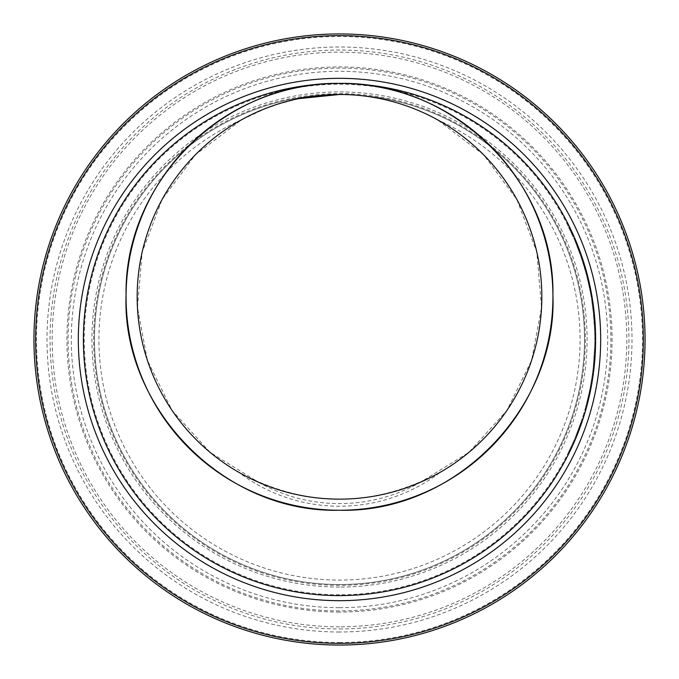 <?xml version="1.0" encoding="UTF-8"?>
<svg xmlns="http://www.w3.org/2000/svg" width="679" height="679" viewBox="0 0 679 679"><rect width="100%" height="100%" fill="white"/><g stroke="black" fill="none" stroke-linecap="round" stroke-linejoin="round"><path stroke-width="0.51" stroke-dasharray="3.4 2.55" d="M576.225 435.001L580.935 422.389A255.262 255.262 0 0 1 580.851 422.635L580.57 423.441A255.262 255.262 0 0 1 575.206 437.497A255.262 255.262 0 0 0 579.391 426.743L576.225 435.001L577.192 434.883M577.523 434.068L578.058 432.701L577.142 432.701M577.082 432.846L577.999 432.846L581.47 423.441L580.57 423.441L581.47 423.441A256.119 256.119 0 0 1 576.131 437.497L575.206 437.497L576.131 437.497A256.119 256.119 0 0 0 580.299 426.743L579.391 426.743L580.299 426.743L578.525 431.513M578.644 431.199L577.778 433.423M577.727 433.541L576.658 433.932L575.792 436.071L576.717 436.071A256.119 256.119 0 0 0 581.708 422.771A256.119 256.119 0 0 1 576.072 437.641L575.147 437.641M576.675 436.164L576.25 437.2M577.49 434.153L576.564 434.153M580.401 426.471L577.914 433.066L576.997 433.066L576.013 435.536L576.929 435.536A256.119 256.119 0 0 1 576.861 435.723L578.881 430.562M580.29 426.777L580.783 425.394L579.883 425.394M576.072 435.375L576.997 435.375L581.835 422.389A256.119 256.119 0 0 1 581.75 422.635L580.851 422.635M581.733 422.686L581.835 422.389A256.119 256.119 0 0 1 581.75 422.635L581.411 423.611M581.835 422.389L580.935 422.389L581.835 422.389M584.568 268.078L585.349 270.819A255.262 255.262 0 0 1 585.408 271.006L584.568 268.078L585.459 268.078L584.373 264.445L585.536 268.349L584.653 268.349M585.171 267.11L582.327 258.054L581.428 258.054L583.473 264.411L580.299 254.778L585.502 271.362A255.262 255.262 0 0 0 581.428 258.054A255.262 255.262 0 0 1 584.611 268.205L581.428 258.054L582.327 258.054A256.119 256.119 0 0 1 585.493 268.205L584.611 268.205L586.834 276.37L582.336 260.804A255.262 255.262 0 0 1 582.412 261.059L584.398 267.492A255.262 255.262 0 0 0 583.965 266.041A255.262 255.262 0 0 1 584.305 267.178L582.624 261.721A255.262 255.262 0 0 0 582.557 261.508L584.602 268.197L585.493 268.197L585.171 267.11L584.288 267.11M582.845 259.633L581.945 259.633M583.948 263.079L583.227 260.804L582.412 261.059M585.536 268.349L586.24 270.819L585.349 270.819M586.24 270.819A256.119 256.119 0 0 1 586.291 271.006L585.408 271.006L586.291 271.006L585.459 268.078M585.765 269.147L586.384 271.362A256.119 256.119 0 0 0 582.327 258.054M585.536 271.473L586.418 271.473L585.502 271.362L586.384 271.362L585.29 267.492A256.119 256.119 0 0 0 584.857 266.041A256.119 256.119 0 0 1 585.196 267.178L585.833 269.376M585.79 269.224L584.899 269.224M583.236 263.664L584.135 263.664L584.755 265.701M585.298 267.518L584.432 267.594M581.496 258.275L574.935 240.858A255.262 255.262 0 0 1 575.045 241.113L581.165 257.282A255.262 255.262 0 0 0 581.08 257.027L576.471 244.593L581.496 258.275L582.395 258.275L581.199 254.778L580.299 254.778M583.584 261.907L583.982 263.172M574.052 238.779L574.977 238.779L572.007 232.091L567.941 223.688L566.982 223.688A255.262 255.262 0 0 1 567.109 223.934L574.621 240.103A255.262 255.262 0 0 0 574.51 239.857L566.982 223.688L567.941 223.688A256.119 256.119 0 0 1 568.068 223.934L567.109 223.934M572.966 234.179L574.451 237.548L573.526 237.548M570.954 231.845L571.896 231.845L573.042 234.357A256.119 256.119 0 0 1 574.451 237.548L574.247 237.073M574.001 236.521L570.92 229.765L569.978 229.765M570.92 229.765L568.866 225.53L567.916 225.53M568.535 224.876L568.034 223.875L567.075 223.875M570.292 228.441L571.226 230.419M571.234 230.436L571.981 232.031M575.962 241.096L575.037 241.096M574.799 238.346A256.119 256.119 0 0 1 575.189 239.263L575.512 240.018M569.893 227.626L569.791 227.423A256.119 256.119 0 0 1 569.919 227.677A256.119 256.119 0 0 1 571.387 230.767L572.032 232.142M569.791 227.423L568.841 227.423M575.546 240.103L574.621 240.103L575.546 240.103A256.119 256.119 0 0 0 575.444 239.857L571.336 230.648M570.521 228.925L569.953 227.745M575.444 239.857L574.51 239.857M573 234.255L573.797 236.054M574.697 238.108L575.206 239.305M589.228 286.614L586.036 273.314L589.898 289.899A255.262 255.262 0 0 0 586.894 276.591L589.788 289.356A255.262 255.262 0 0 1 589.83 289.543L589.228 286.614L590.102 286.614L589.304 282.982L588.43 282.982M589.016 285.638L586.894 276.591A255.262 255.262 0 0 1 589.253 286.742L589.016 285.638L589.89 285.638L587.776 276.591A256.119 256.119 0 0 1 590.127 286.742L589.253 286.742M589.465 287.76L590.34 287.76L590.772 289.899A256.119 256.119 0 0 0 587.776 276.591L586.894 276.591L587.853 276.922M588.167 278.169L587.284 278.169M590.127 286.742L589.89 285.638M588.948 281.42L588.812 280.851M590.153 286.886L589.287 286.886M589.669 284.628L590.144 286.827M590.637 289.237L589.788 289.356M590.187 287.022L590.323 287.692M590.662 289.356A256.119 256.119 0 0 1 590.696 289.543L589.83 289.543L590.696 289.543L590.059 286.419L590.603 289.059M590.772 289.899L589.898 289.899L590.772 289.899L590.654 289.296M589.194 282.489L589.61 284.357M586.919 273.314L586.036 273.314M587.997 277.482L588.209 278.339M588.218 278.39L588.625 280.071M588.735 280.52L589.041 281.81M586.834 276.37L587.717 276.37L583.227 260.804A256.119 256.119 0 0 1 583.312 261.059L583.982 263.18M577.456 244.763L576.437 244.525A255.262 255.262 0 0 0 575.554 242.344A255.262 255.262 0 0 1 576.437 244.525A255.262 255.262 0 0 1 579.917 253.717L576.437 244.525L577.362 244.525A256.119 256.119 0 0 0 576.479 242.344L575.554 242.344L576.479 242.344A256.119 256.119 0 0 1 577.362 244.525L576.437 244.525L577.362 244.525A256.119 256.119 0 0 1 578.627 247.759L577.71 247.759L579.858 253.53A255.262 255.262 0 0 1 579.917 253.717A255.262 255.262 0 0 0 577.71 247.759L578.627 247.759A256.119 256.119 0 0 1 580.825 253.717L579.917 253.717L580.825 253.717L579.518 250.127L578.61 250.127M578.432 247.266L578.202 246.672M580.706 255.949L581.606 255.949L579.195 249.269L580.757 253.53A256.119 256.119 0 0 1 580.825 253.717L579.917 253.717L580.825 253.717A256.119 256.119 0 0 0 578.627 247.759L577.71 247.759L578.627 247.759L578.797 248.217L577.888 248.217M580.757 253.53L579.858 253.53M578.627 247.759L578.797 248.217M590.535 293.235A255.262 255.262 0 0 1 591.112 296.477A255.262 255.262 0 0 0 590.535 293.235L591.409 293.235A256.119 256.119 0 0 1 591.978 296.477L591.112 296.477L591.978 296.477A256.119 256.119 0 0 0 591.409 293.235L590.535 293.235M594.532 328.585L595.39 328.585L595.576 334.73L594.719 334.73A255.262 255.262 0 0 0 594.6 330.325L593.174 311.041L594.464 327.023A255.262 255.262 0 0 1 594.6 330.384L594.719 334.73M595.576 334.73A256.119 256.119 0 0 0 595.458 330.325L594.6 330.325M595.458 330.384L594.6 330.384L595.458 330.384A256.119 256.119 0 0 0 595.313 327.023L594.464 327.023M595.458 330.325L595.305 326.82L594.448 326.82M595.305 326.82L594.498 315.54M594.066 311.338L593.174 311.041M594.337 324.689L594.244 323.196A255.262 255.262 0 0 0 594.006 319.792A255.262 255.262 0 0 1 594.244 323.196L594.702 333.703A255.262 255.262 0 0 1 594.762 337.853L594.762 338.473A255.262 255.262 0 0 0 594.711 334.051L594.337 324.689L595.194 324.689L595.101 323.196A256.119 256.119 0 0 0 594.863 319.792A256.119 256.119 0 0 1 595.101 323.196L595.551 333.703A256.119 256.119 0 0 1 595.61 337.853L595.619 338.473A256.119 256.119 0 0 0 595.559 334.051L594.923 320.658L595.296 326.692L594.448 326.692M593.319 312.332L594.176 312.332L594.354 314.097A256.119 256.119 0 0 0 594.032 311.041L594.074 311.423M594.193 312.51L593.361 312.781L591.545 299.099L593.616 315.328A255.262 255.262 0 0 0 593.599 315.081L591.519 298.913A255.262 255.262 0 0 1 591.562 299.159L593.361 312.781M594.923 320.658L594.066 320.658M593.497 314.097L594.354 314.097L594.515 315.777L593.658 315.777M594.346 313.961L592.385 298.913L591.519 298.913L592.385 298.913A256.119 256.119 0 0 1 592.419 299.159L591.562 299.159M594.515 315.777L594.295 313.469M595.245 325.597L594.388 325.597M594.838 319.512L595.033 322.16M595.16 324.112L595.22 325.275M594.354 314.097L594.804 319.122L593.947 319.122M594.668 317.416L593.811 317.416L593.548 314.598L594.371 325.326L595.228 325.326L594.498 315.557M594.405 314.598L593.548 314.598M594.371 325.326L593.811 317.416M594.015 319.97L594.872 319.97L595.05 322.449M594.133 321.608L594.991 321.608L595.033 322.228L594.184 322.228L593.65 315.693L594.184 322.228M594.549 316.108L594.507 315.693A256.119 256.119 0 0 1 594.804 319.037L593.947 319.037L594.804 319.037L594.914 320.539M594.94 320.802L594.982 321.49M593.938 318.994L594.796 318.994L594.6 316.643M593.718 316.355L594.575 316.355L594.507 315.693L593.65 315.693M594.575 316.355L594.66 317.365M595.135 355.304L595.016 357.078L594.159 357.061L593.454 365.319L594.685 345.747L593.505 364.844L594.575 349.295L594.159 357.078L595.016 357.078L594.787 360.091M593.123 368.391L593.454 365.319L593.123 368.391L593.981 368.391A256.119 256.119 0 0 0 594.6 362.348M594.702 361.203L594.456 363.91M594.405 364.385L593.505 364.844M595.211 353.946L595.144 355.092M595.407 349.897L595.432 349.303L594.575 349.295M594.303 365.455L595.398 350.16M595.542 345.747L594.685 345.747M595.449 348.819L594.592 348.819M595.39 350.237L595.305 352.163M595.169 354.625L594.643 361.839M594.312 365.378L593.454 365.319L594.312 365.319L595.016 357.061L595.449 348.802L594.592 348.802M594.515 363.265L594.456 363.851M594.057 367.712L593.234 367.424L593.709 362.696L593.174 367.925L594.439 352.359A255.262 255.262 0 0 1 594.431 352.605L594.015 359.038A255.262 255.262 0 0 0 594.125 357.587A255.262 255.262 0 0 1 594.04 358.733L594.397 353.275A255.262 255.262 0 0 0 594.405 353.063L593.234 367.424M594.117 367.178L594.184 366.533M589.686 394.295L589.1 396.926L589.695 394.27L588.82 394.27L590.323 386.903A255.262 255.262 0 0 0 591.604 379.561A255.262 255.262 0 0 1 590.433 386.343L588.82 394.27M589.1 396.926L588.218 396.926M589.695 394.27L591.197 386.903A256.119 256.119 0 0 0 592.47 379.561L591.604 379.561L592.47 379.561A256.119 256.119 0 0 1 591.299 386.343L590.348 391.197M590.153 392.131L589.279 392.131L590.153 392.131L589.728 394.109M589.627 394.567L589.372 395.73L588.498 395.73M589.372 395.73L589.712 394.185M589.771 393.922L590.136 392.224L589.262 392.224L586.614 403.479L588.557 395.45A255.262 255.262 0 0 1 585.4 408.02A255.262 255.262 0 0 0 589.262 392.224L590.136 392.224A256.119 256.119 0 0 1 586.283 408.02L585.4 408.02L586.283 408.02A256.119 256.119 0 0 0 593.786 370.063L592.928 370.063L591.808 378.22L592.903 370.31A255.262 255.262 0 0 1 592.394 374.214L590.39 386.538A255.262 255.262 0 0 1 589.678 390.213A255.262 255.262 0 0 0 590.433 386.317L592.461 373.739A255.262 255.262 0 0 0 592.928 370.063M590.026 392.725L589.083 393.073M589.958 393.073L589.661 394.406M590.17 392.046L589.27 392.173L590.45 386.224A255.262 255.262 0 0 0 591.036 382.964A255.262 255.262 0 0 1 590.543 385.723L590.34 386.818A255.262 255.262 0 0 0 591.036 382.964A255.262 255.262 0 0 1 590.34 386.818L589.27 392.173M590.093 392.428L591.205 386.818A256.119 256.119 0 0 0 591.901 382.964L591.036 382.964L591.901 382.964A256.119 256.119 0 0 1 591.417 385.723L590.959 388.15M590.323 391.308L589.457 391.308M590.331 391.257L589.89 393.379L589.016 393.379M590.28 391.537L589.406 391.537M590.594 389.975L589.678 390.213L591.171 382.201L589.678 390.213L590.552 390.213A256.119 256.119 0 0 0 591.307 386.317L590.433 386.317M589.542 390.866L590.416 390.866L591.324 386.224A256.119 256.119 0 0 0 591.901 382.964L591.036 382.964L591.901 382.964A256.119 256.119 0 0 1 591.205 386.818L590.144 392.173M592.775 371.337A255.262 255.262 0 0 1 592.266 375.156L592.368 374.409A255.262 255.262 0 0 0 592.674 372.084L592.775 371.337L593.633 371.337A256.119 256.119 0 0 1 593.123 375.156L593.225 374.409A256.119 256.119 0 0 0 593.539 372.084L592.674 372.084M593.225 374.409L592.368 374.409M593.539 372.084L593.633 371.337M593.123 375.156L592.266 375.156M583.906 416.066A256.119 256.119 0 0 0 584.899 412.832L584.008 412.832A255.262 255.262 0 0 1 583.015 416.066A255.262 255.262 0 0 0 584.008 412.832L584.899 412.832A256.119 256.119 0 0 1 583.906 416.066L583.015 416.066L583.906 416.066M585.137 408.945L584.763 410.252A255.262 255.262 0 0 0 584.814 410.091L586.664 403.301L585.137 408.945L586.028 408.945L585.654 410.252L584.763 410.252L585.654 410.252A256.119 256.119 0 0 0 585.697 410.091L584.814 410.091M587.479 400.067A255.262 255.262 0 0 1 586.664 403.301A255.262 255.262 0 0 0 587.479 400.067L588.354 400.067L587.479 400.067M585.697 410.091L587.547 403.301A256.119 256.119 0 0 0 588.354 400.067A256.119 256.119 0 0 1 587.547 403.301L586.664 403.301L587.547 403.301L586.995 405.414M586.503 407.23L586.283 408.02A256.119 256.119 0 0 0 589.431 395.45L588.557 395.45L589.109 392.954A255.262 255.262 0 0 0 589.143 392.768L585.688 406.967L588.557 395.45L589.431 395.45L589.975 392.954A256.119 256.119 0 0 0 590.017 392.768L589.143 392.768L590.017 392.768L588.803 398.208M587.547 403.301L586.664 403.301L587.547 403.301M582.811 419.495L581.911 419.495L576.658 433.932M576.013 435.536A255.262 255.262 0 0 1 575.936 435.723L576.861 435.723L575.936 435.723L581.911 419.495M579.408 429.162L578.5 429.162L579.416 429.153L581.462 423.467M581.334 423.832L580.494 426.208M580.375 426.531L578.949 430.401M576.717 436.071L575.792 436.071A255.262 255.262 0 0 0 580.8 422.771L576.997 433.066M581.156 424.35L581.708 422.771L580.8 422.771A255.262 255.262 0 0 1 577.057 432.922L580.8 422.771L581.708 422.771A256.119 256.119 0 0 1 577.973 432.922L581.156 424.35L580.248 424.35M577.914 433.066L577.456 434.229M581.513 423.323L581.046 424.655M578.406 431.819L577.49 431.819M577.973 432.922L577.057 432.922M584.067 412.62A255.262 255.262 0 0 1 582.938 416.295A255.262 255.262 0 0 0 584.067 412.62L584.959 412.62A256.119 256.119 0 0 1 583.838 416.295L582.938 416.295L583.838 416.295A256.119 256.119 0 0 0 584.959 412.62L584.067 412.62M568.382 454.446L567.423 454.446L568.382 454.446A256.119 256.119 0 0 0 569.978 451.204L569.027 451.204L573.025 442.589L567.423 454.446A255.262 255.262 0 0 0 569.027 451.204L569.978 451.204M569.325 450.584L570.275 450.584L571.701 447.571L573.959 442.589L573.025 442.589A255.262 255.262 0 0 0 574.426 439.355A255.262 255.262 0 0 1 573.025 442.589L573.959 442.589A256.119 256.119 0 0 0 575.351 439.355A256.119 256.119 0 0 1 573.959 442.589A256.119 256.119 0 0 0 575.351 439.355L574.426 439.355L575.351 439.355M572.007 446.909L570.088 450.975A256.119 256.119 0 0 1 569.257 452.681L568.679 453.844M582.064 257.282L581.165 257.282L582.064 257.282A256.119 256.119 0 0 0 581.979 257.027L581.08 257.027M580.01 251.459L581.182 254.727L580.273 254.727M581.402 255.363L581.793 256.501M581.784 256.467L582.039 257.205M581.979 257.027L578.593 247.682M577.388 244.593L576.471 244.593M578.27 246.85L578.516 247.479M579.747 250.746L581.182 254.727M576.344 242.021L575.936 241.045L575.02 241.045M577.897 245.883L578.185 246.621M578.559 247.589L579.17 249.201M580.817 253.691L576.624 242.709L575.699 242.709M578.313 246.944L577.396 246.944M578.194 249.015L579.102 249.015L580.053 251.569L579.145 251.569M580.672 253.292L581.029 254.286M578.287 249.269L579.195 249.269L575.86 240.858A256.119 256.119 0 0 1 575.97 241.113L575.045 241.113M575.86 240.858L574.935 240.858L575.86 240.858M585.782 272.389L586.673 272.389L585.417 267.925L584.313 264.25L583.422 264.25M584.313 264.25L583.524 261.721L582.624 261.721M583.524 261.721A256.119 256.119 0 0 0 583.456 261.508L582.557 261.508L583.456 261.508L586.291 270.997M586.707 275.878L587.59 275.878L586.995 273.595L586.113 273.595M586.427 271.481L586.843 273.026M586.843 273.009L586.325 271.142L585.442 271.142L586.325 271.142L586.732 272.618M587.496 275.521L587.097 273.976M587.259 274.588L586.376 274.588M587.717 276.37L587.564 275.776M586.35 271.235L585.417 271.04M584.857 266.041L583.965 266.041L584.857 266.041M586.809 272.89L585.918 272.89M585.969 269.869L586.206 270.692M584.653 265.362L585.315 267.594M583.227 260.804L582.336 260.804L583.227 260.804M590.611 293.642L591.477 293.642L590.832 290.213L589.414 283.449L588.532 283.449A255.262 255.262 0 0 1 591.036 296.027A255.262 255.262 0 0 0 587.793 280.232L587.963 280.962A255.262 255.262 0 0 0 587.921 280.775L590.849 294.966L588.532 283.449L589.414 283.449A256.119 256.119 0 0 1 591.901 296.027L591.036 296.027L591.901 296.027A256.119 256.119 0 0 0 588.668 280.232L587.793 280.232L588.668 280.232M590.484 288.456L588.837 280.962A256.119 256.119 0 0 0 588.795 280.775L587.921 280.775L588.795 280.775M588.837 280.962L587.963 280.962M591.715 294.966L590.849 294.966M590.832 290.213L589.966 290.213L590.832 290.213M591.078 291.486L590.212 291.486M592.699 307.069L593.556 307.069L593.896 309.853M593.76 308.673L594.218 312.781L593.285 304.998L592.419 304.998M593.701 308.198L592.674 300.763L591.808 300.763M592.411 299.099L591.545 299.099M592.478 299.524L592.699 300.924M592.385 298.913A256.119 256.119 0 0 1 592.792 301.527L593.03 303.199M593.387 305.728L593.573 307.222M594.566 316.329L593.709 316.329M592.996 302.927L592.088 302.647M593.607 307.443L593.336 305.363M593.302 305.134L593.166 304.133M593.098 303.683L593.013 303.072M594.473 315.328L593.616 315.328L594.473 315.328A256.119 256.119 0 0 0 594.456 315.081L593.599 315.081M594.456 315.081L593.667 307.943L592.809 307.943M592.775 307.714L593.641 307.714L594.388 314.445M594.863 319.792L594.006 319.792L594.863 319.792M595.101 323.196L594.244 323.196L595.101 323.196M595.551 333.703L594.702 333.703M595.61 337.853L594.762 337.853M595.559 334.051L594.711 334.051M595.322 327.244L594.473 327.244M594.804 319.122A256.119 256.119 0 0 1 595.619 338.473L594.762 338.473M595.441 349.159A256.119 256.119 0 0 0 595.619 339.466L594.762 339.466A255.262 255.262 0 0 1 594.583 349.159A255.262 255.262 0 0 0 594.762 339.466L595.619 339.466A256.119 256.119 0 0 1 595.441 349.159L594.583 349.159L595.441 349.159M593.421 365.658L594.278 365.658L594.846 359.352L595.296 352.359L594.439 352.359L595.296 352.359A256.119 256.119 0 0 1 595.279 352.605L594.431 352.605M595.279 352.605L595.127 355.346M594.439 364.037L594.549 362.9L593.675 363.027M594.405 364.436L593.548 364.436M594.549 362.9L594.872 359.038A256.119 256.119 0 0 0 594.982 357.587L594.125 357.587L594.982 357.587A256.119 256.119 0 0 1 594.897 358.733L594.549 362.883L593.692 362.9M594.448 363.936L593.59 363.936M593.718 362.586L594.575 362.586L594.838 359.48L595.101 355.804L594.244 355.804M594.04 367.925L593.174 367.925M594.227 366.142L593.37 366.142M594.431 364.165L594.566 362.696L593.709 362.696L594.566 362.696L594.439 364.054M594.125 367.093L594.414 364.3M593.964 359.743L594.821 359.743L594.329 365.141L593.471 365.141M594.218 366.287L594.159 366.779M595.262 353.063L594.405 353.063L595.262 353.063A256.119 256.119 0 0 1 595.245 353.275L594.397 353.275M595.186 354.421L595.084 356.051M595.101 355.804L595.245 353.275M592.037 382.201L590.552 390.213L592.037 382.201L591.171 382.201M591.307 386.317L592.385 380.087L591.519 380.087M592.385 380.087L593.319 373.739A256.119 256.119 0 0 0 593.786 370.063L593.76 370.31A256.119 256.119 0 0 1 593.259 374.214L591.265 386.538A256.119 256.119 0 0 1 590.552 390.213M591.265 386.538L590.39 386.538M593.319 373.739L592.461 373.739M592.343 380.316L591.485 380.316M593.259 374.214L592.394 374.214M592.674 378.22L591.808 378.22M593.76 370.31L592.903 370.31M589.975 392.954L589.109 392.954M586.571 406.967L585.688 406.967M588.269 400.423L587.717 402.613L586.945 402.214L587.819 402.214L589.431 395.45L588.591 399.074L587.717 399.074M587.7 402.698L587.496 403.479L586.614 403.479M587.496 403.479L586.936 405.635L586.045 405.635M587.819 402.214L588.591 399.074M583.626 416.948A256.119 256.119 0 0 0 584.891 412.84L583.999 412.84A255.262 255.262 0 0 1 582.735 416.948A255.262 255.262 0 0 0 583.999 412.84L584.891 412.84A256.119 256.119 0 0 1 583.626 416.948L582.735 416.948L583.626 416.948A256.119 256.119 0 0 0 584.959 412.62M339.5 595.619A256.119 256.119 0 0 0 561.304 211.441A256.119 256.119 0 0 0 117.696 211.441A256.119 256.119 0 0 0 339.5 595.619A256.119 256.119 0 0 1 117.696 211.441A256.119 256.119 0 0 1 561.304 211.441A256.119 256.119 0 0 1 339.5 595.619A256.119 256.119 0 0 1 117.696 211.441A256.119 256.119 0 0 1 561.304 211.441A256.119 256.119 0 0 1 339.5 595.619M339.5 585.374A245.874 245.874 0 0 1 126.566 216.567A245.874 245.874 0 0 1 552.434 216.567A245.874 245.874 0 0 1 339.5 585.374M339.5 584.517A245.017 245.017 0 0 1 127.304 216.991A245.017 245.017 0 0 1 551.696 216.991A245.017 245.017 0 0 1 339.5 584.517A245.017 245.017 0 0 0 551.696 216.991A245.017 245.017 0 0 0 127.304 216.991A245.017 245.017 0 0 0 339.5 584.517A245.017 245.017 0 0 0 551.696 216.991A245.017 245.017 0 0 0 127.304 216.991A245.017 245.017 0 0 0 339.5 584.517A245.017 245.017 0 0 0 584.517 339.5A245.017 245.017 0 0 0 339.5 94.483A245.017 245.017 0 0 0 94.483 339.5A245.017 245.017 0 0 0 339.5 584.517A245.017 245.017 0 0 0 551.696 216.991A245.017 245.017 0 0 0 127.304 216.991A245.017 245.017 0 0 0 339.5 584.517M570.36 448.42L571.302 448.42A256.119 256.119 0 0 0 571.446 448.115M585.654 410.252A256.119 256.119 0 0 0 586.028 408.945M594.617 362.162A256.119 256.119 0 0 0 595.619 339.466M591.978 296.477A256.119 256.119 0 0 0 576.479 242.344M576.123 241.495A256.119 256.119 0 0 0 575.478 239.942M568.247 224.291A256.119 256.119 0 0 0 567.941 223.688M339.5 594.762A255.262 255.262 0 0 1 118.435 211.865A255.262 255.262 0 0 1 560.565 211.865A255.262 255.262 0 0 1 339.5 594.762M339.5 645.05A305.55 305.55 0 0 1 74.885 186.725A305.55 305.55 0 0 1 604.115 186.725A305.55 305.55 0 0 1 339.5 645.05M238.388 472.075C305.796 508.181 373.204 508.181 440.612 472.075A202.334 202.334 0 0 1 238.388 472.075A166.728 166.728 0 0 0 440.612 472.075M266.839 107.978L241.537 119.776L195.382 154.804L162.179 199.371L142.183 252.028L137.455 307.536L147.385 360.294L172.135 410.523L210.167 452.409L258.623 482.285C284.501 493.48 311.466 499.099 339.5 499.15C367.543 499.099 394.499 493.48 420.377 482.285L468.833 452.409L506.865 410.523L531.615 360.294L541.545 307.536L536.817 252.028L516.821 199.371L483.618 154.804L437.463 119.776C406.899 103.038 374.248 94.61 339.5 94.483M298.404 98.693L275.589 104.838M579.654 428.508L578.746 428.508M578.525 429.086L579.442 429.086L578.533 429.069M584.076 263.477L583.185 263.477M584.364 264.411L583.473 264.411L584.373 264.445M572.007 232.091L571.064 232.091M573.059 234.399L572.125 234.399M572.193 232.49L571.251 232.49M573.78 236.012L572.847 236.012M571.387 230.767L570.445 230.767M572.295 232.719L571.353 232.719M589.083 282.006L588.209 282.006M589.296 282.939L588.421 282.939M589.126 282.192L588.252 282.192M579.824 250.941L578.907 250.941M594.201 312.561L593.336 312.561M595.186 324.596L594.329 324.596M594.507 315.633L593.65 315.633M595.339 351.391L594.49 351.391M594.558 362.747L593.701 362.747M595.016 357.061L594.159 357.061M591.197 386.903L590.323 386.903M591.299 386.343L590.433 386.343M591.205 386.818L590.34 386.818L591.205 386.818M591.417 385.723L590.543 385.723M591.324 386.224L590.45 386.224M590.441 390.748L589.567 390.748M586.189 408.342L585.306 408.342M579.705 428.373L578.797 428.373M578.024 432.795L577.108 432.795M579.425 429.12L578.516 429.12M579.773 428.186L578.864 428.186M571.701 447.571L570.759 447.571M579.348 249.66L578.432 249.66M579.433 249.889L578.516 249.889M578.695 247.937L577.778 247.937M580.638 253.191L579.73 253.191M585.417 267.925L584.526 267.925M587.131 274.112L586.249 274.112M585.374 267.798L584.492 267.798M585.196 267.178L584.305 267.178M585.29 267.492L584.398 267.492M586.384 271.354L585.502 271.354M590.246 287.336L589.38 287.336M590.195 287.081L589.33 287.081M590.059 286.419L589.185 286.419M593.59 307.315L592.725 307.315M593.87 309.624L593.013 309.624M594.346 314.004L593.488 314.004M594.057 311.245L593.2 311.245M593.421 305.991L592.555 305.991M594.846 359.352L593.989 359.352M594.863 359.149L594.006 359.149M594.872 359.038L594.015 359.038M594.897 358.733L594.04 358.733M594.838 359.48L593.981 359.48M588.532 399.328L587.658 399.328M588.752 398.412L587.87 398.412M339.5 587.08A247.58 247.58 0 0 1 125.089 215.71A247.58 247.58 0 0 1 553.911 215.71A247.58 247.58 0 0 1 339.5 587.08M339.5 607.68A268.18 268.18 0 0 0 571.752 205.406A268.18 268.18 0 0 0 107.248 205.406A268.18 268.18 0 0 0 339.5 607.68M339.5 642.487A302.987 302.987 0 0 0 601.9 188.007A302.987 302.987 0 0 0 77.1 188.007A302.987 302.987 0 0 0 339.5 642.487M339.5 632.005A292.505 292.505 0 0 1 86.182 193.252A292.505 292.505 0 0 1 592.818 193.252A292.505 292.505 0 0 1 339.5 632.005M339.5 610.896A271.396 271.396 0 0 1 104.464 203.802A271.396 271.396 0 0 1 574.536 203.802A271.396 271.396 0 0 1 339.5 610.896M339.5 612.068A272.568 272.568 0 0 1 103.446 203.216A272.568 272.568 0 0 1 575.554 203.216A272.568 272.568 0 0 1 339.5 612.068M339.5 628.932A289.432 289.432 0 0 0 590.161 194.78A289.432 289.432 0 0 0 88.839 194.78A289.432 289.432 0 0 0 339.5 628.932M339.5 626.819A287.319 287.319 0 0 1 90.672 195.841A287.319 287.319 0 0 1 588.328 195.841A287.319 287.319 0 0 1 339.5 626.819M258.623 482.285A164.097 164.097 0 0 0 420.377 482.285M241.537 119.776A240.57 240.57 0 0 0 149.949 487.641A240.57 240.57 0 0 0 529.051 487.641A240.57 240.57 0 0 0 437.463 119.776"/><path stroke-width="1.02" d="M578.525 431.513L577.727 433.541M578.881 430.562L576.675 436.164M576.25 437.2L576.997 435.375M580.29 426.777L579.416 429.153M581.411 423.611L580.783 425.394M582.327 258.054L583.948 263.079M586.223 270.76L586.758 272.703M584.755 265.701L585.298 267.518M585.969 269.869L585.765 269.147M581.199 254.778L581.606 255.949M583.312 261.059L583.584 261.907M583.982 263.172L584.135 263.664M568.068 223.934L571.896 231.845A256.119 256.119 0 0 0 571.387 230.767L571.226 230.419M571.896 231.845A256.119 256.119 0 0 1 573.042 234.357L574.001 236.521M568.858 225.513L570.292 228.441M568.247 224.291A256.119 256.119 0 0 1 569.791 227.423L571.234 230.436M571.981 232.031L573 234.255M575.962 241.096L574.977 238.779M574.799 238.346A256.119 256.119 0 0 0 574.451 237.548L575.189 239.263A256.119 256.119 0 0 1 575.478 239.942L575.945 241.062M572.032 232.142L572.966 234.179M571.336 230.648L570.521 228.925M573.797 236.054L574.247 237.073M574.451 237.548L574.697 238.108M575.206 239.305L575.478 239.942M587.59 275.861L586.995 273.612M588.812 280.851L589.55 284.068M590.153 286.886L590.662 289.356M589.61 284.357L590.433 288.227M589.041 281.81L589.194 282.489M587.114 274.036L587.53 275.64M587.853 276.922L587.997 277.482M588.625 280.071L588.735 280.52M589.304 282.982L588.948 281.42M577.973 246.087L577.456 244.763M578.627 247.759L579.051 248.887M595.458 330.384L595.39 328.585M594.498 315.54L594.1 311.653M592.699 300.924L592.792 301.527A256.119 256.119 0 0 1 594.032 311.041L594.201 312.561M593.896 309.853L594.346 313.961M594.193 312.527L594.354 314.097A256.119 256.119 0 0 1 594.507 315.693L594.575 316.355M594.295 313.469L594.176 312.374M595.22 325.275L595.186 324.596M594.66 317.365L594.838 319.512M595.033 322.16L595.16 324.112M594.507 315.633L594.872 319.97M595.05 322.449L595.228 325.326M594.982 321.49L595.025 322.016M595.033 322.228L594.804 319.037A256.119 256.119 0 0 1 594.804 319.122M594.6 316.643L594.549 316.108M594.787 360.091L594.702 361.203M594.456 363.91L594.405 364.385M595.415 349.693L595.211 353.946M594.363 364.844L594.558 362.747M595.449 348.802L595.432 349.303M595.305 352.163L595.169 354.625M594.643 361.839L594.515 363.265M594.125 367.093L594.057 367.712M594.184 366.533L594.303 365.455M594.312 365.378L594.15 366.855M586.936 405.635L590.153 392.131M590.348 391.197L590.17 392.046M590.178 391.995L590.026 392.725M590.034 392.683L589.941 393.124M589.966 392.997L590.093 392.428M590.959 388.15L590.594 389.975M590.552 390.213L590.331 391.257M590.144 392.173L590.416 390.866M586.995 405.414L586.503 407.23M586.028 408.945A256.119 256.119 0 0 0 586.283 408.02L585.654 410.252A256.119 256.119 0 0 1 584.959 412.62M581.462 423.467L581.733 422.686M583.626 416.948A256.119 256.119 0 0 1 581.835 422.389L581.334 423.832M578.949 430.401L578.644 431.199M577.49 434.144L577.192 434.883M577.15 435.001L576.717 436.071M577.456 434.229L576.938 435.528M581.75 422.635A256.119 256.119 0 0 1 581.708 422.771L581.513 423.323M581.046 424.655L580.401 426.471M569.978 451.204L570.275 450.584M571.302 448.42A256.119 256.119 0 0 1 570.088 450.975L569.257 452.681A256.119 256.119 0 0 1 339.5 595.619A256.119 256.119 0 0 0 595.619 339.5A256.119 256.119 0 0 0 339.5 83.381A256.119 256.119 0 0 0 83.381 339.5A256.119 256.119 0 0 0 339.5 595.619A256.119 256.119 0 0 1 83.381 339.517A256.119 256.119 0 0 1 339.458 83.381M568.679 453.844L568.382 454.446M571.446 448.115A256.119 256.119 0 0 0 573.959 442.589L572.007 446.909M579.17 249.201L580.01 251.459M581.029 254.286L581.402 255.363M581.793 256.501L582.395 258.275M578.593 247.682L578.27 246.85M579.382 249.745L579.747 250.746M581.097 254.481L581.784 256.467M576.624 242.709L577.481 244.822M577.498 244.881L577.897 245.883M578.185 246.621L578.559 247.589M581.08 254.43L580.817 253.691M580.053 251.569L580.672 253.292M575.97 241.113L579.102 249.015M583.456 261.508L583.677 262.213M586.291 270.997L586.427 271.481M587.097 273.976L586.843 273.009M586.732 272.618L587.717 276.37M585.833 269.376L586.503 271.787M586.529 271.855L586.656 272.338M586.206 270.692L586.418 271.473M583.982 263.18L584.653 265.362M588.795 280.775L588.668 280.232M590.102 286.623L590.484 288.456M590.603 289.059L591.477 293.642M590.832 290.213L591.027 291.198M592.419 299.159L593.556 307.069M592.674 300.763L592.478 299.524M593.03 303.199L592.954 302.647M593.285 305.015L593.387 305.728M593.573 307.222L593.641 307.714M593.701 308.198L593.76 308.673M593.667 307.943L593.607 307.443M593.166 304.133L593.098 303.683M594.388 314.445L594.473 315.328M595.127 355.346L594.278 365.658M594.549 362.883L594.448 363.936M594.329 365.141L594.218 366.287M594.821 359.743L595.084 356.051M595.262 353.063L595.186 354.421M588.803 398.208L588.269 400.423M575.351 439.355A256.119 256.119 0 0 0 576.072 437.641M593.786 370.063A256.119 256.119 0 0 0 593.981 368.391M595.619 339.466A256.119 256.119 0 0 0 595.619 338.473M592.385 298.913A256.119 256.119 0 0 0 591.978 296.477M576.479 242.344A256.119 256.119 0 0 0 576.123 241.495M567.941 223.688A256.119 256.119 0 0 0 339.542 83.381M339.5 645.05A305.55 305.55 0 0 0 604.115 186.725A305.55 305.55 0 0 0 74.885 186.725A305.55 305.55 0 0 0 339.5 645.05A305.55 305.55 0 0 0 604.115 186.725A305.55 305.55 0 0 0 74.885 186.725A305.55 305.55 0 0 0 339.5 645.05M126.065 296.816A213.435 213.435 0 0 1 339.5 83.381A213.435 213.435 0 0 1 552.935 296.816A213.435 213.435 0 0 1 339.5 510.243C221.643 513.256 121.609 405.669 126.073 295.238C124.036 181.531 225.063 81.421 339.5 83.381C453.937 81.421 554.964 181.531 552.927 295.238C557.391 405.669 457.357 513.256 339.5 510.243A213.435 213.435 0 0 1 126.065 296.816M137.166 296.816A202.334 202.334 0 0 1 437.463 119.776A202.334 202.334 0 0 1 305.575 496.281A202.334 202.334 0 0 1 137.166 296.816M339.5 94.483L298.404 98.693M275.589 104.838L266.839 107.978M339.5 643.361A303.861 303.861 0 0 1 76.345 187.565A303.861 303.861 0 0 1 602.655 187.565A303.861 303.861 0 0 1 339.5 643.361M339.5 600.677A261.177 261.177 0 0 0 565.683 208.911A261.177 261.177 0 0 0 113.317 208.911A261.177 261.177 0 0 0 339.5 600.677"/></g></svg>
